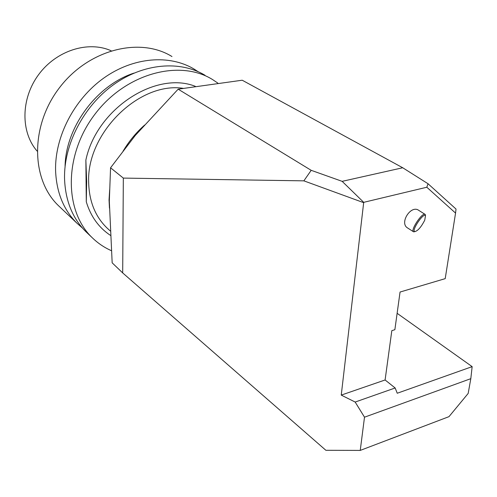 <?xml version="1.0" encoding="UTF-8"?>
<svg xmlns="http://www.w3.org/2000/svg" width="497" height="497" viewBox="0 0 497 497"><rect width="100%" height="100%" fill="white"/><g stroke="black" fill="none" stroke-linecap="round" stroke-linejoin="round"><path stroke-width="0.75" d="M363.487 202.602L303.866 180.846L123.331 178.094L122.691 272.921L112.167 262.832L109.321 201.167L110.558 167.8L135.271 135.457L178.156 89.174L242.207 80.216L402.719 167.756L342.147 181.343L363.711 202.335L341.246 395.103L355.162 402.048L395.158 387.977L397.246 393.245L472.15 366.637L397.128 313.309M122.691 272.921L325.877 450.294L360.238 450.412L448.984 416.654L468.18 393.425L470.808 378.677L364.506 417.188L360.238 450.412M364.506 417.188L355.162 402.048M110.558 167.8L123.331 178.094M303.866 180.846L311.19 170.322L178.156 89.174M311.19 170.322L342.147 181.343M426.811 187.239L428.047 183.747L456.022 209.057L455.556 213.089L426.811 187.239L363.711 202.335M341.246 395.103L385.1 379.975L391.816 330.667L394.866 329.697L400.054 292.037L445.206 278.643L455.556 213.089M425.059 214.356L418.691 210.318C410.938 204.602 399.209 222.991 407.472 227.881L407.633 227.98M428.047 183.747L402.719 167.756M110.483 235.398C98.828 227.694 90.765 216.499 86.285 201.807L86.652 181.622L85.869 160.059C96.567 108.924 155.648 70.568 195.321 86.323M86.285 201.807L85.869 160.059M385.1 379.975L395.158 387.977M472.15 366.637L470.808 378.677M424.73 220.208L425.507 215.692C423.5 212.312 411.031 230.912 414.833 231.608C417.89 230.863 421.189 227.061 424.73 220.208M414.952 231.633L413.473 231.751C410.267 230.148 422.487 211.915 425.109 214.387L425.538 215.735M217.86 83.111L212.554 79.551C179.703 59.056 125.94 73.214 95.02 114.099C63.79 154.741 64.026 210.803 92.094 237.578C97.76 243.126 104.171 247.487 111.334 250.662M171.974 56.54C139.868 36.598 88.435 49.42 59.385 87.839C30.037 126.033 30.988 179.429 58.366 205.578L60.125 207.243M82.459 228.042L76.892 223.147C63.56 209.827 56.459 192.308 55.583 170.595C54.713 136.93 74.022 99.338 103.618 78.178C133.233 57 169.552 54.229 194.259 69.176L198.086 71.661M65.076 166.414C65.604 127.313 96.735 85.105 133.991 73.096M87.652 233.36L85.857 231.658C72.45 218.245 65.343 200.552 64.542 178.572C63.79 144.484 83.465 106.308 113.471 84.751C143.496 63.175 180.194 60.249 205.05 75.296M111.111 50.75C88.211 40.487 56.316 50.464 38.592 74.656C20.731 98.735 20.594 132.165 37.076 151.051M109.464 208.156L109.042 199.943L109.675 189.705M123.02 151.262C128.897 141.341 136.11 132.6 144.646 125.039M110.278 230.968L107.122 228.092C95.318 216.704 89.168 201.478 88.665 182.405C86.428 133.351 139.085 81.607 183.089 88.311M407.472 227.881L413.473 231.751M425.507 215.692L425.295 214.574M414.833 231.608L413.703 231.863M58.366 205.578L76.892 223.147M85.857 231.658L92.094 237.578"/></g></svg>
